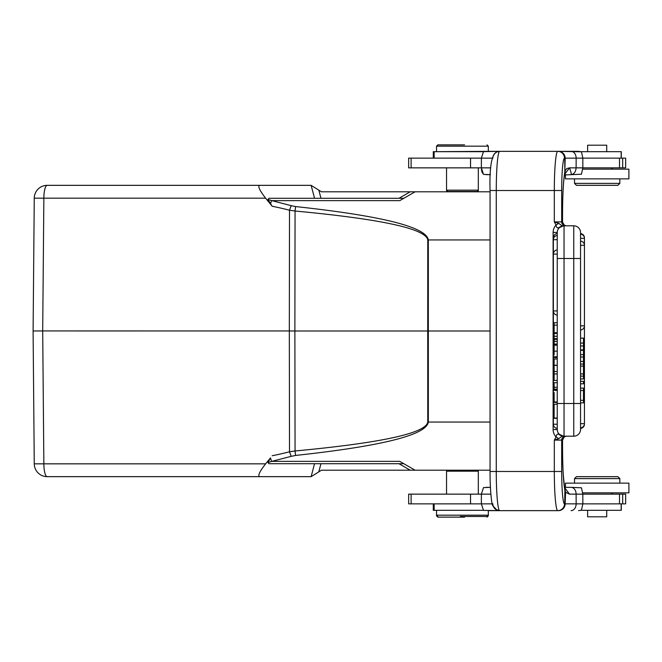 <?xml version="1.0" encoding="UTF-8"?>
<svg xmlns="http://www.w3.org/2000/svg" width="662" height="662" viewBox="0 0 662 662"><rect width="100%" height="100%" fill="white"/><g stroke="black" fill="none" stroke-linecap="round" stroke-linejoin="round"><path stroke-width="0.99" d="M271.66 185.335L240.48 185.335M314.533 198.286L311.14 185.352L321.475 191.806L490.062 191.806M311.123 185.335L47.209 185.335A12.95 12.95 0 0 0 34.258 198.17L43.858 198.17L34.258 198.17L33.1 331L34.258 463.83L265.619 463.83C259.57 471.617 257.576 475.895 259.628 476.665L311.123 476.665M47.209 476.665A12.95 12.95 0 0 1 34.258 463.83A12.95 12.95 0 0 0 47.209 476.665A12.95 3.351 90 0 1 43.858 463.83L42.699 330.934L33.1 331L34.258 463.83A12.95 12.95 0 0 0 47.209 476.665L259.628 476.665M259.628 185.335C257.576 186.105 259.57 190.383 265.619 198.17L272.19 206.279L267.978 199.461L268.888 198.286L403.853 198.286M265.619 198.17L43.858 198.17L42.699 330.934L289.319 330.95L289.509 451.774A299.423 289.211 88.1 0 1 272.19 455.729M619.839 183.391L574.517 183.391L576.461 185.335L617.894 185.335L619.839 183.391L619.839 178.864M574.517 183.391L574.517 178.864M565.456 178.864L565.456 174.652L565.456 178.864L628.9 178.864L628.9 169.149L582.8 169.149L612.714 169.149L611.423 167.858M582.932 167.858L625.664 167.858L625.664 158.144L582.841 158.144L581.435 151.788L558.447 151.35A6.794 6.719 90 0 1 565.166 158.16L576.147 158.144A6.794 5.064 -90 0 0 571.083 151.35M606.723 151.672L606.723 145.201L587.633 145.201L587.633 151.672M483.409 151.672L433.296 151.672L433.296 158.144M621.287 158.144L621.287 151.672L581.029 151.672M411.119 158.144L408.653 158.144L408.653 167.858L481.365 167.858L481.365 158.144L411.119 158.144L411.119 167.858M492.197 158.144L481.365 158.144L483.492 151.615L499.504 151.35L496.914 151.863L494.158 153.981M486.098 174.652L490.418 174.652L483.492 174.387L481.365 167.858L490.815 167.858M557.247 365.217L554.135 365.217L554.135 359.003L557.247 359.003M554.135 418.31L554.135 404.35L554.135 418.31L557.247 418.31L557.247 404.35L557.247 418.31M554.135 418.053L557.247 418.053M557.247 356.777L554.135 356.777L554.135 357.579L557.247 357.579M557.247 345.183L554.135 345.183L554.135 351.15L557.247 351.15M554.135 350.984L554.135 354.948M557.247 401.958L554.135 401.958L554.135 402.43L557.247 402.43M557.247 389.711L554.135 389.711L554.135 390.332L557.247 390.332M554.135 392.616L554.135 401.958M557.247 389.206L554.135 389.206L554.135 382.694L557.247 382.694M557.247 387.287L554.135 387.287M557.247 344.348L554.135 344.348L554.135 339.358L557.247 339.358M557.247 333.408L554.135 333.408L554.135 339.358M554.135 333.408L557.247 333.102M554.135 336.271L557.247 336.271M554.135 338.663L557.247 338.663M557.247 341.302L554.135 341.302M554.135 344.058L557.247 344.058M557.247 332.754L554.135 332.754L554.135 322.717L557.247 322.717M554.135 325.141L557.247 325.141M557.247 315.129A4.212 4.212 0 0 1 553.358 310.933L553.358 424.226A4.212 4.212 0 0 0 557.247 428.422L557.247 424.226L553.358 424.226L553.358 237.774L553.358 310.933L557.247 310.933M557.247 235.498A4.212 4.212 0 0 0 553.358 239.694L557.247 239.694L557.247 249.905A4.212 4.212 0 0 0 553.358 254.1L557.247 254.1L557.247 258.494L557.247 232.594A6.794 6.794 -178.4 0 1 564.041 225.8L562.079 225.8L558.687 223.334L554.317 221.911L556.039 224.997L558.687 223.334M557.247 380.418L554.135 380.418L554.135 365.383L557.247 365.383M554.135 373.931L557.247 373.931M557.247 371.465L554.135 371.465M564.322 436.779A3.881 3.864 -121.6 0 0 562.526 440.073L562.551 448.828A45.314 3.947 90 0 0 564.893 490.36L564.827 489.342M580.549 364.059L583.462 364.059L583.462 349.867L580.549 349.867L580.549 345.953L583.462 345.953L583.462 343.082L580.549 343.082M583.462 343.082L583.462 338.125L580.549 338.125M580.549 357.025L583.462 357.025M583.462 354.642L580.549 354.642M583.462 350.297L580.549 350.297M583.462 349.867L583.462 345.953M584.397 424.226L584.438 423.663L580.549 423.663L580.549 427.859A4.212 4.212 0 0 0 584.438 423.663L584.438 245.296L580.549 245.296M580.549 381.32L583.462 381.32L583.462 383.803L580.549 383.803M583.462 364.059L583.462 378.929L580.549 378.929M583.462 361.435L580.549 361.435M583.462 376.115L580.549 376.115M580.549 373.931L583.462 373.931M583.462 366.119L580.549 366.119M580.549 388.131L583.462 388.131L583.462 402.86L580.549 402.86M583.462 400.32L580.549 400.32M580.549 390.506L583.462 390.506M557.247 429.555L553.109 429.564A11.353 11.312 -90 0 0 556.039 437.003L554.317 440.089L558.687 438.666L556.039 437.003C556.461 434.371 557.478 433.552 559.084 434.553L562.088 436.2L573.755 436.2A6.794 6.794 0 0 0 580.549 429.406L580.549 232.594A6.794 6.794 0 0 0 573.755 225.8A6.794 6.794 0 0 1 580.549 232.594L580.549 233.578A4.212 4.212 0 0 1 584.438 237.774L584.397 237.774M580.549 258.494L573.755 258.494L573.755 225.8L564.041 225.8L564.041 258.494L557.247 258.494L557.247 429.406A6.794 6.794 0 0 0 564.041 436.2L565.547 436.2A3.881 3.873 -90 0 0 561.682 440.089L554.317 440.089L554.317 471.485L561.682 471.485A32.372 2.822 -90 0 0 564.504 503.856A6.794 6.769 90 0 1 557.727 510.65L499.644 510.65L496.93 510.03M573.755 436.2A6.794 6.794 0 0 0 580.549 429.406A6.794 6.794 0 0 1 573.755 436.2A6.794 6.794 0 0 0 580.549 429.406A6.794 6.794 0 0 1 573.755 436.2L573.755 403.506L580.549 403.506M562.534 222.151L564.396 225.262M565.232 225.634A3.881 3.864 -58.4 0 1 564.363 225.237L566.341 225.8A3.881 3.873 90 0 1 562.468 221.911L562.526 221.927A3.881 3.864 -58.4 0 0 564.322 225.221M562.526 221.927L562.551 213.172C562.659 194.016 563.403 180.594 564.802 172.923L565.166 158.16L564.703 158.168L564.885 171.532M499.562 151.358L557.909 151.35M494.158 508.019L495.888 509.599L499.851 510.65M490.095 471.485L554.317 471.485A39.166 3.418 -90 0 0 557.727 510.65L488.324 510.65L488.324 515.185L436.531 515.185L436.531 510.328M558.438 510.65A6.794 6.719 90 0 0 565.158 503.84L576.139 503.856L576.122 494.142L569.486 494.142L565.588 492.271L565.158 503.84L564.703 503.832L564.893 490.36M617.894 476.665L576.461 476.665L574.517 478.609L619.839 478.609L617.894 476.665M619.839 483.136L619.839 478.609M582.8 492.851L628.9 492.851L628.9 483.136L565.456 483.136L565.456 487.348L564.496 487.348L571.066 487.348A6.794 5.056 90 0 1 576.122 494.142L582.841 494.142L581.435 487.786L571.066 487.348M460.289 516.476L487.033 516.476L460.289 516.476M587.633 510.328L587.633 516.799L606.723 516.799L606.723 510.328M581.029 510.328L621.287 510.328L621.287 503.856M433.296 503.856L433.296 510.328L483.409 510.328M477.319 470.194L478.312 471.187L446.544 471.187L447.537 470.194M478.312 494.142L478.312 471.187M622.685 494.142L582.841 494.142L582.841 503.856L625.664 503.856L625.664 494.142L622.685 494.142L622.685 503.856M411.119 494.142L408.653 494.142L408.653 503.856L481.365 503.856L481.365 494.142L411.119 494.142L411.119 503.856M499.504 510.65L483.492 510.385L481.365 503.856L492.197 503.856M490.848 494.142L481.365 494.142L483.492 487.613L490.418 487.348L486.098 487.348M571.083 510.65A6.794 5.064 -90 0 0 576.139 503.856L582.841 503.856L581.435 510.212L578.555 510.65L581.435 510.212M564.512 487.472L569.494 494.142M564.719 488.68L565.596 492.271M564.918 490.36L565.629 492.263M561.26 226.396L563.726 225.808M563.014 225.874L559.1 227.438C557.478 228.448 556.461 227.637 556.039 224.997A11.353 11.312 -90 0 0 553.109 232.436L557.247 232.436M559.125 227.447L562.088 225.8L564.041 225.8M557.288 231.841L557.247 233.578A4.212 4.212 0 0 0 553.358 237.774L553.821 237.774M557.247 428.422L557.288 430.151M562.435 436.01L559.167 434.603M558.687 438.666L562.079 436.2M563.494 436.184L559.274 434.247L563.486 436.175M562.534 439.849L562.551 448.828C562.65 467.918 563.403 481.315 564.785 489.028M565.232 436.366A3.881 3.864 -121.6 0 0 564.363 436.763L566.341 436.2A3.881 3.873 -90 0 0 562.468 440.089L561.682 440.089L561.682 471.485M564.512 174.528L569.486 167.858L566.804 168.537L565.174 170.647A6.794 6.306 -156.4 0 1 564.736 173.254M564.446 174.958L581.435 174.214L582.841 167.858L582.841 158.144L576.147 158.144L576.114 167.858C575.758 171.905 574.07 174.164 571.066 174.652C571.529 174.197 571 171.93 569.494 167.858L582.841 167.858M464.575 144.87L437.83 144.87L464.575 144.87M437.83 144.87L436.531 146.17L488.324 146.17L487.033 144.87M436.531 151.672L488.324 151.35L488.324 146.17M471.981 191.806L476.996 191.484L478.312 190.168L446.544 190.168L446.544 167.858M476.996 191.484L447.868 191.484L446.544 190.168L447.537 191.806M471.981 191.484L452.882 191.806M628.9 483.136L628.9 492.851M573.755 225.8A6.794 6.794 0 0 1 580.549 232.594A6.794 6.794 0 0 0 573.755 225.8M477.319 191.806L478.312 190.813L477.666 190.813M447.198 190.813L446.544 190.813M481.448 169.48L481.696 170.978M481.837 171.524L482.515 173.237M581.435 151.788L578.555 151.35L488.324 151.35M464.575 517.13L437.83 517.13L464.575 517.13M437.185 515.83L436.531 515.83L436.531 515.185L437.83 516.476M487.033 517.13L488.324 515.83L487.679 515.83M490.062 331L427.726 331L427.768 239.942C425.865 228.787 381.635 219.147 295.062 211.021L294.871 331L427.726 331L427.768 422.058C425.865 433.213 381.635 442.853 295.062 450.979L289.509 451.774L291.181 456.35L295.624 455.431A6.471 0.571 -95.2 0 1 295.062 450.979L294.88 331L289.319 330.95L289.509 210.226L295.062 211.021A6.471 0.571 95.2 0 1 295.624 206.569C382.197 215.944 426.427 227.074 428.331 239.942L428.331 422.058L490.062 422.058M295.624 455.431C382.197 446.056 426.427 434.926 428.331 422.058L427.768 422.058M314.533 463.714L311.14 476.657L321.475 470.194L415.066 470.194L399.774 461.364L271.784 461.364L267.978 462.548L268.888 463.714L403.853 463.714M270.501 457.922L267.978 462.548M265.619 463.83L270.518 457.897M291.181 456.35L271.809 461.364M490.062 470.194L415.066 470.194M295.624 206.569L291.181 205.65L289.509 210.226A299.423 289.211 91.9 0 0 272.19 206.271M291.479 205.741L292.141 205.932M268.888 198.286L267.978 199.452L271.784 200.627L399.774 200.636L415.066 191.806M271.809 200.636L291.181 205.65M47.209 185.335A12.95 12.95 0 0 0 34.258 198.17A12.95 12.95 0 0 1 47.209 185.335A12.95 3.351 90 0 0 43.858 198.17M410.208 191.806L398.996 198.286M320.954 198.286L318.819 190.151M434.148 158.144L434.148 151.672M621.163 158.144L621.163 151.672M619.508 167.858L619.508 158.144M622.685 167.858L622.685 158.144M470.541 167.858L470.541 158.144M580.549 325.82L584.438 325.82A4.212 4.212 0 0 1 580.549 330.015M580.549 241.1A4.212 4.212 0 0 1 584.438 245.296L584.438 238.337L580.549 238.337M557.247 403.506L573.755 403.506L573.755 258.494L564.041 258.494L564.041 436.2M564.901 171.599A45.314 3.947 90 0 0 562.526 213.172L562.551 222.018M493.778 507.257A6.794 6.777 90 0 1 492.867 503.799M499.595 151.358A39.166 3.418 90 0 0 496.268 190.515L496.268 471.485A39.166 3.418 90 0 0 499.595 510.642M561.682 190.515A32.372 2.822 -90 0 1 564.504 158.144A6.794 6.769 90 0 0 557.727 151.35A39.166 3.418 -90 0 0 554.317 190.515L554.317 221.911L561.682 221.911L561.682 190.515L490.095 190.515M493.778 154.743A6.794 6.777 -90 0 0 492.867 158.201M434.148 510.328L434.148 503.856M621.163 503.856L621.163 510.328M619.508 503.856L619.508 494.142M470.541 503.856L470.541 494.142M553.109 429.564L553.109 232.436M562.468 221.911L561.682 221.911A3.881 3.873 -90 0 0 565.547 225.8M398.996 463.714L410.208 470.194M318.819 471.849L320.954 463.714M271.759 461.373A6.471 1.655 -100.6 0 1 270.535 458.145M490.062 239.942L427.768 239.942M271.751 200.627A6.471 1.655 100.6 0 0 270.526 203.863M554.135 404.217L557.247 404.217M580.549 234.141A4.212 4.212 0 0 1 584.438 238.337L584.438 237.774M580.549 428.422A4.212 4.212 0 0 0 584.438 424.226M496.881 510.079L499.644 510.65M496.814 151.954C491.634 154.172 489.383 167.031 490.062 190.515L490.062 471.485C489.905 491.485 492.073 506.38 492.768 505.627L496.823 510.046M496.881 151.921L499.644 151.35M574.517 483.136L574.517 478.609M611.423 494.142L612.714 492.851M487.033 516.476L488.324 515.185L488.324 515.83M446.544 494.142L446.544 471.187M563.486 225.825L559.266 227.753M564.396 436.738L562.551 439.99M436.531 151.35L436.531 146.17M478.312 190.813L478.312 167.858M565.456 483.136L565.456 487.348M562.973 192.915L563.114 190.027M563.867 179.758L563.974 178.732M562.551 448.828L562.634 457.905M562.634 458.145L562.99 469.366M563.246 474.257L564.496 487.348M490.418 487.348L490.319 485.072M628.9 169.149L628.9 178.864M437.83 517.13L436.531 515.83"/></g></svg>
